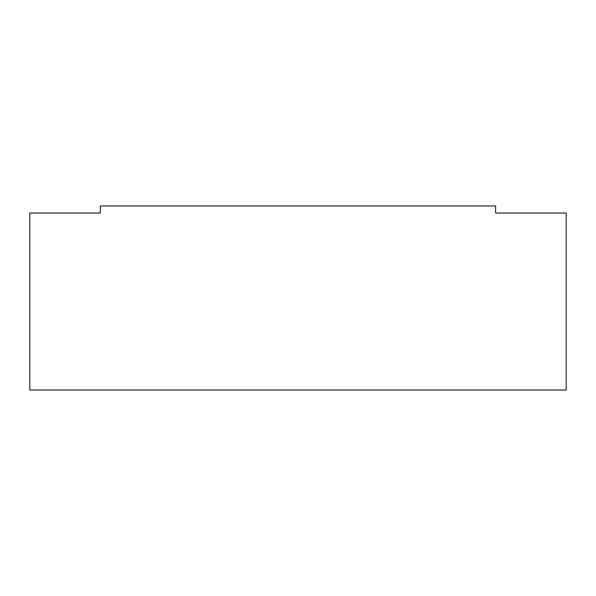 <?xml version="1.0" encoding="UTF-8"?>
<svg xmlns="http://www.w3.org/2000/svg" width="596" height="596" viewBox="0 0 596 596"><rect width="100%" height="100%" fill="white"/><g stroke="black" fill="none" stroke-linecap="round" stroke-linejoin="round"><path stroke-width="0.89" d="M29.8 213.025L29.8 390.037L566.2 390.037L566.2 213.025L495.619 213.025L495.619 205.963L100.381 205.963L100.381 213.025L29.8 213.025"/></g></svg>
